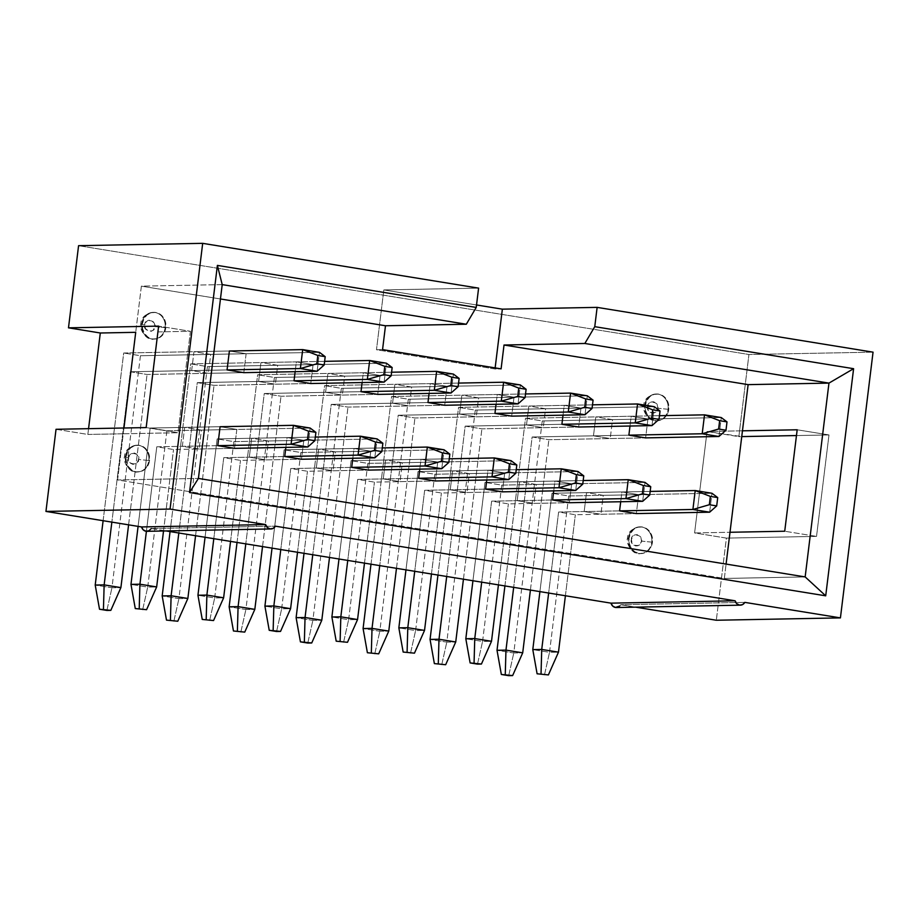 <?xml version="1.0" encoding="UTF-8"?>
<svg xmlns="http://www.w3.org/2000/svg" width="919" height="919" viewBox="0 0 919 919"><rect width="100%" height="100%" fill="white"/><g stroke="black" fill="none" stroke-linecap="round" stroke-linejoin="round"><path stroke-width="0.69" stroke-dasharray="4.59 3.45" d="M149.544 460.488L148.821 460.499A13.383 11.832 88.9 0 0 136.851 445.21A13.383 11.832 88.9 0 0 125.386 456.697L126.098 456.674A13.383 11.832 -91.1 0 1 137.563 445.198A13.383 11.832 -91.1 0 1 149.544 460.488L148.028 465.405L144.961 469.299L140.802 471.55L136.196 471.826L131.831 470.091L128.384 466.599L126.374 461.889L126.098 456.674L127.615 451.757L130.682 447.863L134.84 445.612L139.447 445.336L143.812 447.071L147.258 450.563L149.269 455.273L149.544 460.488A13.383 11.832 -91.1 0 1 138.068 471.964A13.383 11.832 -91.1 0 1 126.098 456.674L125.386 456.697A13.383 11.832 88.9 0 0 137.356 471.975A13.383 11.832 88.9 0 0 148.821 460.499L149.544 460.488M652.479 542.13L651.766 542.141A13.383 11.832 88.9 0 0 639.796 526.851A13.383 11.832 88.9 0 0 628.32 538.339L629.044 538.327A13.383 11.832 -91.1 0 1 640.509 526.84A13.383 11.832 -91.1 0 1 652.479 542.13A13.383 11.832 -91.1 0 1 641.014 553.606A13.383 11.832 -91.1 0 1 629.044 538.327L628.32 538.339A13.383 11.832 -91.1 0 1 640.198 526.851A13.383 11.832 -91.1 0 1 651.766 542.141L641.496 541.119L640.072 544.37L638.223 545.702L635.776 545.989L633.49 544.933L632.031 543.06L631.445 539.487L632.869 536.248L634.719 534.915L637.166 534.628L640.911 537.546L641.496 541.119C644.104 534.674 630.491 532.457 631.445 539.487C627.631 538.833 626.597 538.442 628.32 538.339L627.436 538.488L628.32 538.339C626.597 538.442 627.631 538.833 631.445 539.487C628.837 545.943 642.45 548.149 641.496 541.119L651.766 542.141A13.383 11.832 -91.1 0 1 639.9 553.617A13.383 11.832 -91.1 0 1 628.32 538.339A13.383 11.832 88.9 0 0 640.302 553.617A13.383 11.832 88.9 0 0 651.766 542.141L652.479 542.13L650.962 547.058L647.895 550.941L643.748 553.192L639.13 553.479L634.776 551.733L631.319 548.252L629.308 543.543L629.044 538.327L630.56 533.399L633.628 529.516L637.775 527.253L642.392 526.978L646.746 528.712L650.192 532.204L652.214 536.914L652.479 542.13M668.791 409.254L668.079 409.277A13.383 11.832 88.9 0 0 656.109 393.987A13.383 11.832 88.9 0 0 644.644 405.463L645.356 405.451A13.383 11.832 -91.1 0 1 656.821 393.975A13.383 11.832 -91.1 0 1 668.791 409.254A13.383 11.832 -91.1 0 1 657.326 420.741A13.383 11.832 -91.1 0 1 645.356 405.451L644.644 405.463A13.383 11.832 -91.1 0 1 656.511 393.987A13.383 11.832 -91.1 0 1 668.079 409.277L657.809 408.254L656.384 411.494L654.535 412.826L652.088 413.113L649.802 412.068L648.343 410.196L647.757 406.623L649.182 403.372L651.031 402.04L653.478 401.764L655.764 402.809L657.223 404.682L657.809 408.254C660.416 401.798 646.804 399.593 647.757 406.623C643.943 405.957 642.909 405.578 644.644 405.463L643.748 405.624L644.644 405.463C642.909 405.578 643.943 405.957 647.757 406.623C645.149 413.079 658.762 415.285 657.809 408.254L668.079 409.277A13.383 11.832 -91.1 0 1 656.212 420.753A13.383 11.832 -91.1 0 1 644.644 405.463A13.383 11.832 88.9 0 0 656.614 420.753A13.383 11.832 88.9 0 0 668.079 409.277L668.791 409.254L667.274 414.182L664.207 418.065L660.06 420.328L655.442 420.603L651.089 418.869L647.642 415.377L645.62 410.667L645.356 405.451L646.873 400.523L649.94 396.64L654.098 394.389L658.705 394.102L663.058 395.848L666.516 399.328L668.527 404.038L668.791 409.254M165.857 327.612L165.133 327.623A13.383 11.832 88.9 0 0 153.163 312.345A13.383 11.832 88.9 0 0 141.698 323.821L142.411 323.81A13.383 11.832 -91.1 0 1 153.875 312.334A13.383 11.832 -91.1 0 1 165.857 327.612A13.383 11.832 -91.1 0 1 154.392 339.1A13.383 11.832 -91.1 0 1 142.411 323.81L141.698 323.821C139.964 323.936 141.009 324.315 144.823 324.981L146.247 321.73L148.097 320.398L150.544 320.111L154.277 323.04L154.863 326.613L153.439 329.852L151.589 331.185L149.142 331.472L145.409 328.542L144.823 324.981C142.204 331.426 155.816 333.643 154.863 326.613L165.133 327.623A13.383 11.832 -91.1 0 1 153.266 339.111A13.383 11.832 -91.1 0 1 141.698 323.821A13.383 11.832 -91.1 0 1 153.565 312.345A13.383 11.832 -91.1 0 1 165.133 327.623L154.863 326.613C157.482 320.157 143.858 317.951 144.823 324.981C141.009 324.315 139.964 323.936 141.698 323.821A13.383 11.832 88.9 0 0 153.668 339.111A13.383 11.832 88.9 0 0 165.133 327.623L165.857 327.612L164.34 332.54L161.273 336.423L157.115 338.686L152.508 338.962L148.143 337.227L144.697 333.735L142.686 329.025L142.411 323.81L143.927 318.882L146.994 314.999L151.153 312.747L155.759 312.46L160.124 314.195L163.571 317.687L165.581 322.397L165.857 327.612M222.214 284.614L141.377 286.142L135.713 332.322L141.377 286.142L222.214 284.614M157.907 331.908L190.428 331.288L177.976 432.734L123.249 433.779L117.586 479.959L198.412 478.42L117.586 479.959L724.333 578.453L726.09 564.082L724.333 578.453L805.159 576.914L724.333 578.453L117.586 479.959L123.249 433.779L177.976 432.734L146.167 427.576L177.976 432.734L190.428 331.288L158.619 326.119L190.428 331.288L157.907 331.908M437.743 462.05L435.411 480.97L400.006 481.648L402.327 462.716L437.743 462.05L402.327 462.716L385.589 460.005L420.994 459.328L437.743 462.05L420.994 459.328L419.799 469.127L420.994 459.328L385.589 460.005L383.269 478.925L400.006 481.648L435.411 480.97L437.743 462.05M447.036 386.336L444.716 405.268L409.3 405.934L411.632 387.014L447.036 386.336L411.632 387.014L394.883 384.291L430.299 383.625L447.036 386.336L430.299 383.625L429.093 393.424L430.299 383.625L394.883 384.291L392.562 403.223L409.3 405.934L444.716 405.268L447.036 386.336M514.008 397.203L511.676 416.135L476.272 416.812L478.592 397.881L514.008 397.203L478.592 397.881L461.855 395.159L497.259 394.492L514.008 397.203L497.259 394.492L496.065 404.291L497.259 394.492L461.855 395.159L459.534 414.09L476.272 416.812L511.676 416.135L514.008 397.203M580.98 408.082L578.648 427.002L543.244 427.68L545.564 408.748L580.98 408.082L545.564 408.748L528.827 406.037L564.232 405.359L580.98 408.082L564.232 405.359L563.025 415.158L564.232 405.359L528.827 406.037L526.507 424.957L543.244 427.68L578.648 427.002L580.98 408.082M647.941 418.949L645.62 437.881L610.216 438.547L612.536 419.627L647.941 418.949L612.536 419.627L595.799 416.904L631.204 416.238L647.941 418.949L631.204 416.238L629.997 426.037L631.204 416.238L595.799 416.904L593.467 435.836L610.216 438.547L645.62 437.881L647.941 418.949M380.064 375.469L377.743 394.389L342.339 395.067L344.659 376.135L380.064 375.469L344.659 376.135L327.911 373.424L363.327 372.746L380.064 375.469L363.327 372.746L362.12 382.545L363.327 372.746L327.911 373.424L325.59 392.344L342.339 395.067L377.743 394.389L380.064 375.469M313.092 364.59L310.771 383.522L275.367 384.199L277.687 365.268L313.092 364.59L277.687 365.268L260.95 362.546L296.355 361.879L313.092 364.59L296.355 361.879L295.148 371.678L296.355 361.879L260.95 362.546L258.618 381.477L275.367 384.199L310.771 383.522L313.092 364.59M246.131 353.723L243.799 372.654L208.395 373.321L210.715 354.401L246.131 353.723L210.715 354.401L193.978 351.678L229.382 351.001L246.131 353.723L229.382 351.001L193.978 351.678L191.657 370.61L208.395 373.321L243.799 372.654L246.131 353.723M504.715 472.917L502.383 491.849L466.978 492.515L469.299 473.595L504.715 472.917L469.299 473.595L452.562 470.873L487.966 470.195L504.715 472.917L487.966 470.195L486.76 480.005L487.966 470.195L452.562 470.873L450.241 489.804L466.978 492.515L502.383 491.849L504.715 472.917M571.675 483.785L569.355 502.716L533.95 503.394L536.271 484.462L571.675 483.785L536.271 484.462L519.534 481.74L554.938 481.074L571.675 483.785L554.938 481.074L553.732 490.872L554.938 481.074L519.534 481.74L517.202 500.671L533.95 503.394L569.355 502.716L571.675 483.785M638.648 494.663L636.327 513.583L600.923 514.261L603.243 495.33L638.648 494.663L603.243 495.33L586.494 492.618L621.91 491.941L638.648 494.663L621.91 491.941L620.704 501.74L621.91 491.941L586.494 492.618L584.174 511.538L600.923 514.261L636.327 513.583L638.648 494.663M370.771 451.172L368.45 470.103L333.034 470.769L335.366 451.849L370.771 451.172L335.366 451.849L318.617 449.127L354.033 448.461L370.771 451.172L354.033 448.461L352.827 458.259L354.033 448.461L318.617 449.127L316.297 468.058L333.034 470.769L368.45 470.103L370.771 451.172M303.798 440.304L301.478 459.236L266.073 459.902L268.394 440.971L303.798 440.304L268.394 440.971L251.645 438.26L287.061 437.582L303.798 440.304L287.061 437.582L285.855 447.381L287.061 437.582L251.645 438.26L249.325 457.18L266.073 459.902L301.478 459.236L303.798 440.304M236.826 429.437L234.506 448.357L199.101 449.035L201.422 430.103L236.826 429.437L201.422 430.103L184.685 427.381L220.089 426.715L236.826 429.437L220.089 426.715L184.685 427.381L182.353 446.312L199.101 449.035L234.506 448.357L236.826 429.437M220.445 298.974L141.377 286.142L220.445 298.974M495.008 368.978L376.48 349.737L382.557 349.622L376.48 349.737L383.82 289.922L376.48 349.737L495.008 368.978L495.146 367.899L495.008 368.978L501.096 368.864L495.008 368.978M478.604 288.129L383.82 289.922L476.536 304.97L383.82 289.922L478.604 288.129M56.036 429.288L87.845 434.446L123.249 433.779L123.962 427.99L123.249 433.779L87.845 434.446L88.557 428.668L87.845 434.446L56.036 429.288M151.267 528.528L275.367 526.173L151.267 528.528L166.144 530.941L151.267 528.528A6.123 5.411 88.9 0 1 146.833 531.308M619.716 606.035L620.716 604.725L744.827 602.382L620.716 604.725L635.592 607.149L620.716 604.725A6.123 5.411 88.9 0 1 616.293 607.516M797.175 429.782L828.984 434.94L816.531 536.397L784.723 531.228L816.531 536.397L726.401 538.109L694.592 532.94L729.996 532.273L694.592 532.94L707.044 431.493L741.748 436.594L738.853 436.651L748.939 354.504L78.575 245.683L748.939 354.504L738.853 436.651L707.044 431.493L694.592 532.94L726.401 538.109L716.315 620.245L726.401 538.109L816.531 536.397L828.984 434.94L797.175 429.782M742.46 430.816L707.044 431.493L742.46 430.816M796.463 435.56L828.984 434.94L796.463 435.56M418.673 478.259L357.698 479.408L374.435 482.13L435.411 480.97L374.435 482.13L357.698 479.408L347.75 560.418L357.698 479.408L418.673 478.259M427.967 402.545L331.219 404.383L347.968 407.094L444.716 405.268L347.968 407.094L331.219 404.383L312.759 554.743L331.219 404.383L427.967 402.545M494.939 413.424L398.191 415.25L414.94 417.973L511.676 416.135L414.94 417.973L398.191 415.25L379.731 565.61L398.191 415.25L494.939 413.424M561.911 424.291L465.163 426.129L481.901 428.84L578.648 427.002L481.901 428.84L465.163 426.129L446.703 576.477L465.163 426.129L561.911 424.291M628.883 435.158L532.135 436.996L548.873 439.719L645.62 437.881L548.873 439.719L532.135 436.996L513.675 587.356L532.135 436.996L628.883 435.158M360.995 391.678L264.258 393.516L280.996 396.227L377.743 394.389L280.996 396.227L264.258 393.516L245.798 543.864L264.258 393.516L360.995 391.678M294.034 380.799L197.286 382.637L214.024 385.36L310.771 383.522L214.024 385.36L197.286 382.637L178.826 532.997L197.286 382.637L294.034 380.799M227.062 369.932L130.314 371.77L147.063 374.481L243.799 372.654L147.063 374.481L130.314 371.77L111.854 522.13L130.314 371.77L227.062 369.932M485.646 489.126L424.658 490.286L441.407 492.998L502.383 491.849L441.407 492.998L424.658 490.286L414.722 571.285L424.658 490.286L485.646 489.126M552.618 499.993L491.631 501.154L508.379 503.876L569.355 502.716L508.379 503.876L491.631 501.154L481.682 582.164L491.631 501.154L552.618 499.993M619.578 510.872L558.603 512.021L575.34 514.743L636.327 513.583L575.34 514.743L558.603 512.021L548.654 593.031L558.603 512.021L619.578 510.872M351.701 467.38L290.726 468.541L307.463 471.263L368.45 470.103L307.463 471.263L290.726 468.541L280.777 549.551L290.726 468.541L351.701 467.38M284.729 456.513L223.754 457.673L240.502 460.385L301.478 459.236L240.502 460.385L223.754 457.673L213.805 538.672L223.754 457.673L284.729 456.513M217.769 445.646L156.781 446.795L173.53 449.517L234.506 448.357L173.53 449.517L156.781 446.795L146.408 531.297L156.781 446.795L217.769 445.646M873.05 352.161L748.939 354.504L873.05 352.161M145.972 531.239L147.5 531.239M615.431 607.448L616.959 607.448M182.353 446.312L184.685 427.381L201.422 430.103L199.101 449.035L182.353 446.312M249.325 457.18L251.645 438.26L268.394 440.971L266.073 459.902L249.325 457.18M316.297 468.058L318.617 449.127L335.366 451.849L333.034 470.769L316.297 468.058M584.174 511.538L586.494 492.618L603.243 495.33L600.923 514.261L584.174 511.538M517.202 500.671L519.534 481.74L536.271 484.462L533.95 503.394L517.202 500.671M450.241 489.804L452.562 470.873L469.299 473.595L466.978 492.515L450.241 489.804M191.657 370.61L193.978 351.678L210.715 354.401L208.395 373.321L191.657 370.61M258.618 381.477L260.95 362.546L277.687 365.268L275.367 384.199L258.618 381.477M325.59 392.344L327.911 373.424L344.659 376.135L342.339 395.067L325.59 392.344M593.467 435.836L595.799 416.904L612.536 419.627L610.216 438.547L593.467 435.836M526.507 424.957L528.827 406.037L545.564 408.748L543.244 427.68L526.507 424.957M459.534 414.09L461.855 395.159L478.592 397.881L476.272 416.812L459.534 414.09M392.562 403.223L394.883 384.291L411.632 387.014L409.3 405.934L392.562 403.223M383.269 478.925L385.589 460.005L402.327 462.716L400.006 481.648L383.269 478.925M128.499 457.846L129.924 454.606L131.773 453.274L134.22 452.987L136.506 454.032L137.965 455.904L138.551 459.477L137.126 462.716L135.277 464.061L132.83 464.336L130.544 463.291L129.085 461.418L128.499 457.846C125.892 464.302 139.504 466.507 138.551 459.477L148.821 460.499A13.383 11.832 -91.1 0 1 136.954 471.975A13.383 11.832 -91.1 0 1 125.386 456.697L124.49 456.846L125.386 456.697C123.651 456.8 124.697 457.191 128.499 457.846C124.697 457.191 123.651 456.8 125.386 456.697A13.383 11.832 -91.1 0 1 137.253 445.21A13.383 11.832 -91.1 0 1 148.821 460.499L138.551 459.477C141.158 453.021 127.546 450.815 128.499 457.846M568.723 495.984L549.528 652.329L532.79 649.607L549.528 652.329L558.476 652.157L549.528 652.329L568.723 495.984L551.986 493.273L568.723 495.984L711.972 493.273L568.723 495.984M539.913 591.618L551.986 493.273L650.17 491.412L551.986 493.273L539.913 591.618M565.403 595.753L575.34 514.743L565.403 595.753M709.64 512.193L711.972 493.273L709.64 512.193M544.462 674.983L549.528 652.329L544.462 674.983M542.256 420.959L513.767 653.007L497.018 650.284L513.767 653.007L522.704 652.835L513.767 653.007L542.256 420.959L525.519 418.237L542.256 420.959L721.266 417.559L542.256 420.959M504.922 585.931L525.519 418.237L659.463 415.698L525.519 418.237L504.922 585.931M530.412 590.067L548.873 439.719L530.412 590.067M718.945 436.491L721.266 417.559L718.945 436.491M508.701 675.66L513.767 653.007L508.701 675.66M475.284 410.081L446.795 642.128L430.058 639.417L446.795 642.128L455.732 641.967L446.795 642.128L475.284 410.081L458.547 407.37L475.284 410.081L654.294 406.692L475.284 410.081M437.961 575.064L458.547 407.37L592.502 404.831L458.547 407.37L437.961 575.064M463.44 579.2L481.901 428.84L463.44 579.2M651.973 425.612L654.294 406.692L651.973 425.612M441.729 664.793L446.795 642.128L441.729 664.793M408.323 399.214L379.823 631.261L363.085 628.539L379.823 631.261L388.771 631.089L379.823 631.261L408.323 399.214L391.574 396.491L408.323 399.214L587.321 395.813L408.323 399.214M370.989 564.186L391.574 396.491L525.53 393.952L391.574 396.491L370.989 564.186M396.48 568.333L414.94 417.973L396.48 568.333M585.001 414.745L587.321 395.813L585.001 414.745M374.757 653.926L379.823 631.261L374.757 653.926M341.351 388.346L312.862 620.394L296.113 617.671L312.862 620.394L321.799 620.222L312.862 620.394L341.351 388.346L324.602 385.624L341.351 388.346L520.361 384.946L341.351 388.346M304.017 553.318L324.602 385.624L458.558 383.085L324.602 385.624L304.017 553.318M329.507 557.454L347.968 407.094L329.507 557.454M518.029 403.878L520.361 384.946L518.029 403.878M307.796 643.047L312.862 620.394L307.796 643.047M274.379 377.468L245.89 609.515L229.141 606.804L245.89 609.515L254.827 609.354L245.89 609.515L274.379 377.468L257.642 374.757L274.379 377.468L453.389 374.079L274.379 377.468M237.045 542.451L257.642 374.757L391.586 372.218L257.642 374.757L237.045 542.451M262.535 546.587L280.996 396.227L262.535 546.587M451.057 392.999L453.389 374.079L451.057 392.999M240.824 632.18L245.89 609.515L240.824 632.18M207.407 366.601L178.918 598.648L162.181 595.926L178.918 598.648L187.855 598.476L178.918 598.648L207.407 366.601L190.67 363.878L207.407 366.601L386.417 363.2L207.407 366.601M170.072 531.573L190.67 363.878L324.625 361.339L190.67 363.878L170.072 531.573M195.563 535.72L214.024 385.36L195.563 535.72M384.096 382.132L386.417 363.2L384.096 382.132M173.852 621.313L178.918 598.648L173.852 621.313M140.435 355.733L111.946 587.781L95.208 585.058L111.946 587.781L120.894 587.609L111.946 587.781L140.435 355.733L123.697 353.011L140.435 355.733L319.444 352.333L140.435 355.733M103.112 520.705L123.697 353.011L229.382 351.001L123.697 353.011L103.112 520.705M128.591 524.841L147.063 374.481L128.591 524.841M317.124 371.265L319.444 352.333L317.124 371.265M106.88 610.434L111.946 587.781L106.88 610.434M501.763 485.117L482.567 641.451L465.818 638.739L482.567 641.451L491.504 641.29L482.567 641.451L501.763 485.117L485.014 482.395L501.763 485.117L645 482.395L501.763 485.117M472.94 580.739L485.014 482.395L583.197 480.534L485.014 482.395L472.94 580.739M498.431 584.875L508.379 503.876L498.431 584.875M642.68 501.326L645 482.395L642.68 501.326M477.501 664.115L482.567 641.451L477.501 664.115M434.79 474.238L415.595 630.583L398.846 627.861L415.595 630.583L424.532 630.411L415.595 630.583L434.79 474.238L418.042 471.527L434.79 474.238L578.028 471.527L434.79 474.238M405.968 569.872L418.042 471.527L516.237 469.666L418.042 471.527L405.968 569.872M431.459 574.007L441.407 492.998L431.459 574.007M575.708 490.459L578.028 471.527L575.708 490.459M410.529 653.248L415.595 630.583L410.529 653.248M367.818 463.371L348.623 619.716L331.885 616.994L348.623 619.716L357.56 619.544L348.623 619.716L367.818 463.371L351.081 460.66L367.818 463.371L511.056 460.66L367.818 463.371M338.996 558.993L351.081 460.66L449.265 458.788L351.081 460.66L338.996 558.993M364.487 563.14L374.435 482.13L364.487 563.14M508.735 479.58L511.056 460.66L508.735 479.58M343.557 642.37L348.623 619.716L343.557 642.37M300.846 452.504L281.651 608.837L264.913 606.126L281.651 608.837L290.599 608.677L281.651 608.837L300.846 452.504L284.109 449.782L300.846 452.504L444.095 449.782L300.846 452.504M272.035 548.126L284.109 449.782L382.293 447.921L284.109 449.782L272.035 548.126M297.515 552.262L307.463 471.263L297.515 552.262M441.763 468.713L444.095 449.782L441.763 468.713M276.585 631.502L281.651 608.837L276.585 631.502M233.874 441.625L214.678 597.97L197.941 595.248L214.678 597.97L223.627 597.798L214.678 597.97L233.874 441.625L217.137 438.914L233.874 441.625L377.123 438.914L233.874 441.625M205.063 537.259L217.137 438.914L315.32 437.053L217.137 438.914L205.063 537.259M230.554 541.394L240.502 460.385L230.554 541.394M374.791 457.846L377.123 438.914L374.791 457.846M209.612 620.635L214.678 597.97L209.612 620.635M166.913 430.758L147.718 587.103L130.969 584.381L147.718 587.103L156.655 586.931L147.718 587.103L166.913 430.758L150.165 428.036L166.913 430.758L310.151 428.047L166.913 430.758M138.091 526.38L150.165 428.036L220.089 426.715L150.165 428.036L138.091 526.38M163.525 530.987L173.53 449.517L163.525 530.987M307.831 446.967L310.151 428.047L307.831 446.967M142.652 609.756L147.718 587.103L142.652 609.756M137.563 445.198L136.851 445.21C128.717 446.898 124.605 450.781 124.49 456.846C122.56 460.821 129.522 473.894 137.356 471.975L138.068 471.964M640.509 526.84L639.796 526.851C631.663 528.551 627.539 532.423 627.436 538.488C625.494 542.463 632.467 555.547 640.302 553.617L641.014 553.606M656.821 393.975L656.109 393.987C647.975 395.675 643.863 399.558 643.748 405.624C641.818 409.598 648.78 422.671 656.614 420.753L657.326 420.741M153.875 312.334L153.163 312.345C145.041 314.034 140.917 317.917 140.802 323.982C138.872 327.957 145.834 341.029 153.668 339.111L154.392 339.1"/><path stroke-width="1.38" d="M135.713 332.322L100.297 333L68.488 327.83L158.619 326.119L146.167 427.576L56.036 429.288L146.167 427.576L158.619 326.119L68.488 327.83L78.575 245.683L202.685 243.34L478.604 288.129L476.226 307.428L466.312 324.235L222.214 284.614L217.389 265.407L476.226 307.428L478.604 288.129L202.685 243.34L170.061 509.069L202.685 243.34L78.575 245.683L68.488 327.83L100.297 333L135.713 332.322L123.962 427.99L135.713 332.322M198.412 478.42L222.214 284.614L198.412 478.42L805.159 576.914L825.71 595.822L189.509 492.538L198.412 478.42L189.509 492.538L217.389 265.407L222.214 284.614L466.312 324.235L385.486 325.763L220.445 298.974L385.486 325.763L466.312 324.235L476.226 307.428L217.389 265.407L189.509 492.538L825.71 595.822L805.159 576.914L828.961 383.108L853.602 368.691L825.71 595.822L853.602 368.691L828.961 383.108L584.852 343.476L594.765 326.67L853.602 368.691L594.765 326.67L584.852 343.476L828.961 383.108L805.159 576.914L198.412 478.42M797.175 429.782L742.46 430.816L748.123 384.636L828.961 383.108L748.123 384.636L504.026 345.016L584.852 343.476L504.026 345.016L501.096 368.864L504.026 345.016L748.123 384.636L729.996 532.273L784.723 531.228L797.175 429.782L742.46 430.816L729.996 532.273L784.723 531.228L797.175 429.782M726.09 564.082L729.996 532.273L726.09 564.082M382.557 349.622L501.096 368.864L382.557 349.622L385.486 325.763L382.557 349.622M619.716 606.035L615.431 607.448L612.663 606.035L610.997 603.151L166.144 530.941L610.997 603.151L735.108 600.796L275.367 526.173L735.108 600.796L736.774 603.68L739.531 605.093L742.541 604.61L744.827 602.382L840.425 617.89L873.05 352.161L597.132 307.371L502.36 309.163L476.536 304.97L502.36 309.163L495.146 367.899L502.36 309.163L597.132 307.371L594.765 326.67L597.132 307.371L873.05 352.161L840.425 617.89L744.827 602.382A6.123 5.411 -91.1 0 1 740.392 605.161A6.123 5.411 -91.1 0 1 735.108 600.796L610.997 603.151A6.123 5.411 88.9 0 0 616.293 607.516L740.392 605.161M151.267 528.528L148.97 530.757L145.972 531.239L143.203 529.826L141.549 526.943L45.95 511.423L170.061 509.069L45.95 511.423L141.549 526.943L265.648 524.588L170.061 509.069L265.648 524.588L267.314 527.472L270.083 528.884L273.081 528.402L275.367 526.173A6.123 5.411 -91.1 0 1 270.944 528.953A6.123 5.411 -91.1 0 1 265.648 524.588L141.549 526.943A6.123 5.411 88.9 0 0 146.833 531.308L270.944 528.953M741.748 436.594L796.463 435.56L741.748 436.594M435.411 480.97L418.673 478.259L435.411 480.97L508.735 479.58L491.998 476.869L418.673 478.259L419.799 469.127L418.673 478.259L491.998 476.869L494.319 457.938L511.056 460.66L516.811 464.98L509.436 463.785L508.414 472.113L515.789 473.308L516.811 464.98L509.436 463.785L508.414 472.113L491.998 476.869L494.319 457.938L449.265 458.788L494.319 457.938L509.436 463.785L494.319 457.938L511.056 460.66L516.811 464.98L515.789 473.308L508.735 479.58L491.998 476.869L508.414 472.113L515.789 473.308L508.735 479.58L435.411 480.97M444.716 405.268L427.967 402.545L444.716 405.268L518.029 403.878L501.292 401.155L427.967 402.545L429.093 393.424L427.967 402.545L501.292 401.155L503.612 382.224L520.361 384.946L526.105 389.277L518.741 388.082L517.719 396.411L525.082 397.605L526.105 389.277L518.741 388.082L517.719 396.411L501.292 401.155L503.612 382.224L458.558 383.085L503.612 382.224L518.741 388.082L503.612 382.224L520.361 384.946L526.105 389.277L525.082 397.605L518.029 403.878L501.292 401.155L517.719 396.411L525.082 397.605L518.029 403.878L444.716 405.268M511.676 416.135L494.939 413.424L511.676 416.135L585.001 414.745L568.264 412.022L494.939 413.424L496.065 404.291L494.939 413.424L568.264 412.022L570.584 393.102L587.321 395.813L593.077 400.144L585.702 398.949L584.679 407.278L592.054 408.473L593.077 400.144L585.702 398.949L584.679 407.278L568.264 412.022L570.584 393.102L525.53 393.952L570.584 393.102L585.702 398.949L570.584 393.102L587.321 395.813L593.077 400.144L592.054 408.473L585.001 414.745L568.264 412.022L584.679 407.278L592.054 408.473L585.001 414.745L511.676 416.135M578.648 427.002L561.911 424.291L578.648 427.002L651.973 425.612L635.224 422.901L561.911 424.291L563.025 415.158L561.911 424.291L635.224 422.901L637.556 403.969L654.294 406.692L660.037 411.023L652.674 409.817L651.651 418.145L659.015 419.351L660.037 411.023L652.674 409.817L651.651 418.145L635.224 422.901L637.556 403.969L592.502 404.831L637.556 403.969L652.674 409.817L637.556 403.969L654.294 406.692L660.037 411.023L659.015 419.351L651.973 425.612L635.224 422.901L651.651 418.145L659.015 419.351L651.973 425.612L578.648 427.002M645.62 437.881L628.883 435.158L645.62 437.881L718.945 436.491L702.196 433.768L628.883 435.158L629.997 426.037L628.883 435.158L702.196 433.768L704.517 414.848L721.266 417.559L727.009 421.89L719.646 420.695L718.624 429.024L725.987 430.218L727.009 421.89L719.646 420.695L718.624 429.024L702.196 433.768L704.517 414.848L659.463 415.698L704.517 414.848L719.646 420.695L704.517 414.848L721.266 417.559L727.009 421.89L725.987 430.218L718.945 436.491L702.196 433.768L718.624 429.024L725.987 430.218L718.945 436.491L645.62 437.881M377.743 394.389L360.995 391.678L377.743 394.389L451.057 392.999L434.319 390.288L360.995 391.678L362.12 382.545L360.995 391.678L434.319 390.288L436.64 371.356L453.389 374.079L459.132 378.41L451.769 377.204L450.747 385.532L458.11 386.727L459.132 378.41L451.769 377.204L450.747 385.532L434.319 390.288L436.64 371.356L391.586 372.218L436.64 371.356L451.769 377.204L436.64 371.356L453.389 374.079L459.132 378.41L458.11 386.727L451.057 392.999L434.319 390.288L450.747 385.532L458.11 386.727L451.057 392.999L377.743 394.389M310.771 383.522L294.034 380.799L310.771 383.522L384.096 382.132L367.347 379.409L294.034 380.799L295.148 371.678L294.034 380.799L367.347 379.409L369.679 360.489L386.417 363.2L392.16 367.531L384.797 366.336L383.774 374.665L391.138 375.86L392.16 367.531L384.797 366.336L383.774 374.665L367.347 379.409L369.679 360.489L324.625 361.339L369.679 360.489L384.797 366.336L369.679 360.489L386.417 363.2L392.16 367.531L391.138 375.86L384.096 382.132L367.347 379.409L383.774 374.665L391.138 375.86L384.096 382.132L310.771 383.522M243.799 372.654L227.062 369.932L243.799 372.654L317.124 371.265L300.375 368.542L227.062 369.932L229.382 351.001L227.062 369.932L300.375 368.542L302.707 349.611L319.444 352.333L325.2 356.664L317.825 355.469L316.802 363.798L324.177 364.992L325.2 356.664L317.825 355.469L316.802 363.798L300.375 368.542L302.707 349.611L229.382 351.001L302.707 349.611L317.825 355.469L302.707 349.611L319.444 352.333L325.2 356.664L324.177 364.992L317.124 371.265L300.375 368.542L316.802 363.798L324.177 364.992L317.124 371.265L243.799 372.654M502.383 491.849L485.646 489.126L502.383 491.849L575.708 490.459L558.959 487.736L485.646 489.126L486.76 480.005L485.646 489.126L558.959 487.736L561.291 468.805L578.028 471.527L583.772 475.858L576.408 474.663L575.386 482.992L582.749 484.187L583.772 475.858L576.408 474.663L575.386 482.992L558.959 487.736L561.291 468.805L516.237 469.666L561.291 468.805L576.408 474.663L561.291 468.805L578.028 471.527L583.772 475.858L582.749 484.187L575.708 490.459L558.959 487.736L575.386 482.992L582.749 484.187L575.708 490.459L502.383 491.849M569.355 502.716L552.618 499.993L569.355 502.716L642.68 501.326L625.931 498.603L552.618 499.993L553.732 490.872L552.618 499.993L625.931 498.603L628.251 479.684L645 482.395L650.744 486.725L643.38 485.531L642.358 493.859L649.722 495.054L650.744 486.725L643.38 485.531L642.358 493.859L625.931 498.603L628.251 479.684L583.197 480.534L628.251 479.684L643.38 485.531L628.251 479.684L645 482.395L650.744 486.725L649.722 495.054L642.68 501.326L625.931 498.603L642.358 493.859L649.722 495.054L642.68 501.326L569.355 502.716M636.327 513.583L619.578 510.872L636.327 513.583L709.64 512.193L692.903 509.482L619.578 510.872L620.704 501.74L619.578 510.872L692.903 509.482L695.224 490.551L711.972 493.273L717.716 497.593L710.353 496.398L709.33 504.726L716.694 505.921L717.716 497.593L710.353 496.398L709.33 504.726L692.903 509.482L695.224 490.551L650.17 491.412L695.224 490.551L710.353 496.398L695.224 490.551L711.972 493.273L717.716 497.593L716.694 505.921L709.64 512.193L692.903 509.482L709.33 504.726L716.694 505.921L709.64 512.193L636.327 513.583M368.45 470.103L351.701 467.38L368.45 470.103L441.763 468.713L425.026 465.99L351.701 467.38L352.827 458.259L351.701 467.38L425.026 465.99L427.346 447.071L444.095 449.782L449.839 454.112L442.476 452.918L441.453 461.246L448.817 462.441L449.839 454.112L442.476 452.918L441.453 461.246L425.026 465.99L427.346 447.071L382.293 447.921L427.346 447.071L442.476 452.918L427.346 447.071L444.095 449.782L449.839 454.112L448.817 462.441L441.763 468.713L425.026 465.99L441.453 461.246L448.817 462.441L441.763 468.713L368.45 470.103M301.478 459.236L284.729 456.513L301.478 459.236L374.791 457.846L358.054 455.123L284.729 456.513L285.855 447.381L284.729 456.513L358.054 455.123L360.374 436.192L377.123 438.914L382.867 443.245L375.503 442.05L374.481 450.379L381.844 451.574L382.867 443.245L375.503 442.05L374.481 450.379L358.054 455.123L360.374 436.192L315.32 437.053L360.374 436.192L375.503 442.05L360.374 436.192L377.123 438.914L382.867 443.245L381.844 451.574L374.791 457.846L358.054 455.123L374.481 450.379L381.844 451.574L374.791 457.846L301.478 459.236M234.506 448.357L217.769 445.646L234.506 448.357L307.831 446.967L291.082 444.256L217.769 445.646L220.089 426.715L217.769 445.646L291.082 444.256L293.414 425.325L310.151 428.047L315.895 432.367L308.531 431.172L307.509 439.5L314.872 440.695L315.895 432.367L308.531 431.172L307.509 439.5L291.082 444.256L293.414 425.325L220.089 426.715L293.414 425.325L308.531 431.172L293.414 425.325L310.151 428.047L315.895 432.367L314.872 440.695L307.831 446.967L291.082 444.256L307.509 439.5L314.872 440.695L307.831 446.967L234.506 448.357M88.557 428.668L100.297 333L88.557 428.668M45.95 511.423L56.036 429.288L45.95 511.423M840.425 617.89L716.315 620.245L635.592 607.149L716.315 620.245L840.425 617.89M537.098 673.788L548.402 674.914L537.098 673.788L532.79 649.607L539.913 591.618L532.79 649.607L541.728 649.434L558.476 652.157L565.403 595.753L558.476 652.157L548.402 674.914L537.098 673.788L548.402 674.914L558.476 652.157L541.728 649.434L548.654 593.031L541.728 649.434L541.038 673.719L541.728 649.434L532.79 649.607L537.098 673.788M501.337 674.466L512.63 675.591L501.337 674.466L497.018 650.284L504.922 585.931L497.018 650.284L505.967 650.112L522.704 652.835L530.412 590.067L522.704 652.835L512.63 675.591L501.337 674.466L508.701 675.66L512.63 675.591L522.704 652.835L505.967 650.112L513.675 587.356L505.967 650.112L505.266 674.397L505.967 650.112L497.018 650.284L501.337 674.466M434.365 663.598L445.669 664.724L434.365 663.598L430.058 639.417L437.961 575.064L430.058 639.417L438.995 639.245L455.732 641.967L463.44 579.2L455.732 641.967L445.669 664.724L434.365 663.598L445.669 664.724L455.732 641.967L438.995 639.245L446.703 576.477L438.995 639.245L438.294 663.518L438.995 639.245L430.058 639.417L434.365 663.598M367.393 652.731L378.697 653.846L367.393 652.731L363.085 628.539L370.989 564.186L363.085 628.539L372.023 628.378L388.771 631.089L396.48 568.333L388.771 631.089L378.697 653.846L367.393 652.731L378.697 653.846L388.771 631.089L372.023 628.378L379.731 565.61L372.023 628.378L371.333 652.651L372.023 628.378L363.085 628.539L367.393 652.731M300.421 641.853L311.725 642.978L300.421 641.853L296.113 617.671L304.017 553.318L296.113 617.671L305.051 617.499L321.799 620.222L329.507 557.454L321.799 620.222L311.725 642.978L300.421 641.853L307.796 643.047L311.725 642.978L321.799 620.222L305.051 617.499L312.759 554.743L305.051 617.499L304.361 641.784L305.051 617.499L296.113 617.671L300.421 641.853M233.46 630.985L244.753 632.111L233.46 630.985L229.141 606.804L237.045 542.451L229.141 606.804L238.09 606.632L254.827 609.354L262.535 546.587L254.827 609.354L244.753 632.111L233.46 630.985L244.753 632.111L254.827 609.354L238.09 606.632L245.798 543.864L238.09 606.632L237.389 630.905L238.09 606.632L229.141 606.804L233.46 630.985M166.488 620.118L177.781 621.233L166.488 620.118L162.181 595.926L170.072 531.573L162.181 595.926L171.118 595.765L187.855 598.476L195.563 535.72L187.855 598.476L177.781 621.233L166.488 620.118L177.781 621.233L187.855 598.476L171.118 595.765L178.826 532.997L171.118 595.765L170.417 620.038L171.118 595.765L162.181 595.926L166.488 620.118M99.516 609.24L110.82 610.365L99.516 609.24L95.208 585.058L103.112 520.705L95.208 585.058L104.146 584.886L120.894 587.609L128.591 524.841L120.894 587.609L110.82 610.365L99.516 609.24L106.88 610.434L110.82 610.365L120.894 587.609L104.146 584.886L111.854 522.13L104.146 584.886L103.445 609.171L104.146 584.886L95.208 585.058L99.516 609.24M470.126 662.921L481.43 664.046L470.126 662.921L465.818 638.739L472.94 580.739L465.818 638.739L474.755 638.567L491.504 641.29L498.431 584.875L491.504 641.29L481.43 664.046L470.126 662.921L477.501 664.115L481.43 664.046L491.504 641.29L474.755 638.567L481.682 582.164L474.755 638.567L474.066 662.84L474.755 638.567L465.818 638.739L470.126 662.921M403.154 652.053L414.458 653.168L403.154 652.053L398.846 627.861L405.968 569.872L398.846 627.861L407.795 627.7L424.532 630.411L431.459 574.007L424.532 630.411L414.458 653.168L403.154 652.053L414.458 653.168L424.532 630.411L407.795 627.7L414.722 571.285L407.795 627.7L407.094 651.973L407.795 627.7L398.846 627.861L403.154 652.053M336.193 641.175L347.485 642.301L336.193 641.175L331.885 616.994L338.996 558.993L331.885 616.994L340.823 616.821L357.56 619.544L364.487 563.14L357.56 619.544L347.485 642.301L336.193 641.175L347.485 642.301L357.56 619.544L340.823 616.821L347.75 560.418L340.823 616.821L340.122 641.106L340.823 616.821L331.885 616.994L336.193 641.175M269.221 630.308L280.525 631.422L269.221 630.308L264.913 606.126L272.035 548.126L264.913 606.126L273.851 605.954L290.599 608.677L297.515 552.262L290.599 608.677L280.525 631.422L269.221 630.308L276.585 631.502L280.525 631.422L290.599 608.677L273.851 605.954L280.777 549.551L273.851 605.954L273.15 630.227L273.851 605.954L264.913 606.126L269.221 630.308M202.249 619.44L213.553 620.555L202.249 619.44L197.941 595.248L205.063 537.259L197.941 595.248L206.878 595.087L223.627 597.798L230.554 541.394L223.627 597.798L213.553 620.555L202.249 619.44L213.553 620.555L223.627 597.798L206.878 595.087L213.805 538.672L206.878 595.087L206.189 619.36L206.878 595.087L197.941 595.248L202.249 619.44M135.277 608.562L146.58 609.688L135.277 608.562L130.969 584.381L138.091 526.38L130.969 584.381L139.918 584.208L156.655 586.931L163.525 530.987L156.655 586.931L146.58 609.688L135.277 608.562L146.58 609.688L156.655 586.931L139.918 584.208L146.408 531.297L139.918 584.208L139.217 608.493L139.918 584.208L130.969 584.381L135.277 608.562"/></g></svg>
